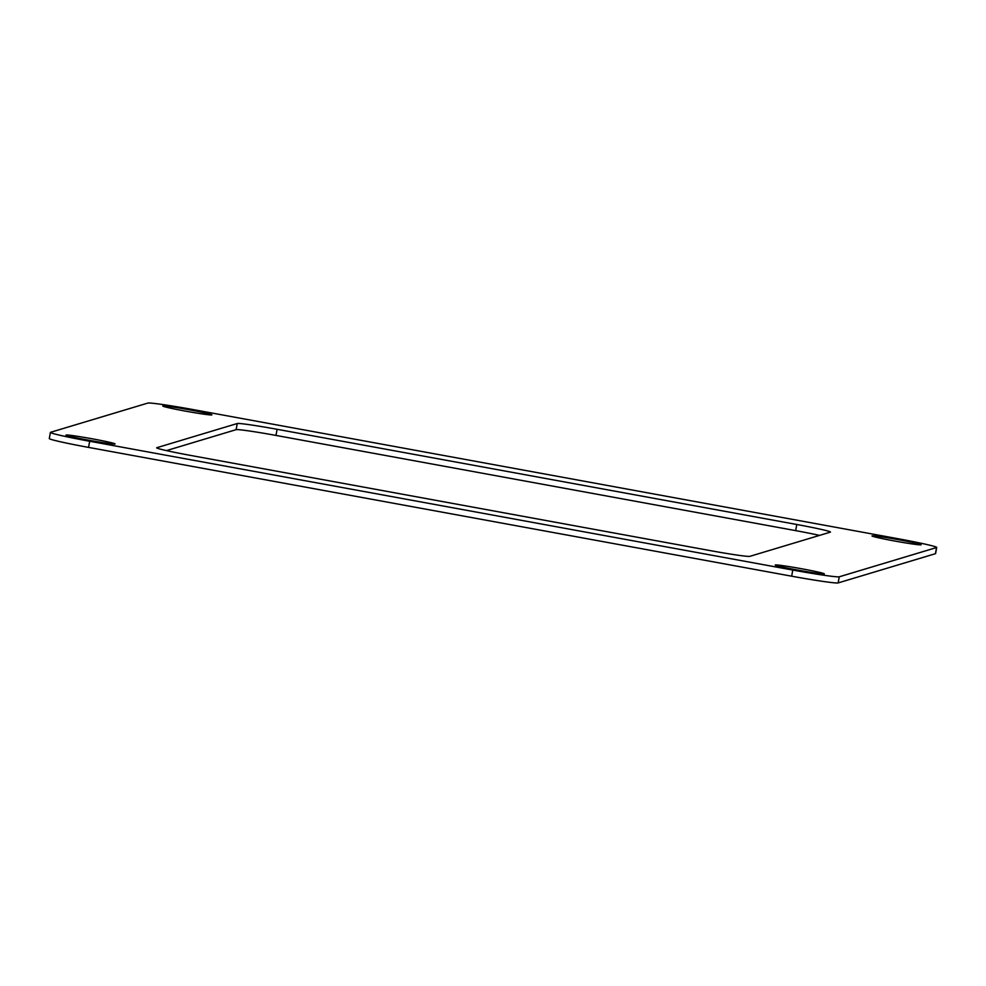 <?xml version="1.0" encoding="UTF-8"?>
<svg xmlns="http://www.w3.org/2000/svg" width="986" height="986" viewBox="0 0 986 986"><rect width="100%" height="100%" fill="white"/><g stroke="black" fill="none" stroke-linecap="round" stroke-linejoin="round"><path stroke-width="1.48" d="M936.54 547.55A43.643 1.75 10.2 0 0 936.7 547.44A43.643 1.75 10.2 0 0 897.433 538.602L194.328 409.806A43.643 1.75 10.2 0 0 147.851 403.077L50.557 432.312A43.643 1.75 10.2 0 0 50.409 432.423A43.643 1.75 10.2 0 0 89.677 441.26L792.781 570.056A43.643 1.75 10.2 0 0 839.259 576.798L936.54 547.55L935.443 553.688A43.643 1.75 10.2 0 0 935.591 553.577L936.7 547.44M162.863 405.961A24.933 0.998 10.2 0 0 162.776 406.022A24.933 0.998 10.2 0 0 186.181 411.248A24.933 0.998 10.2 0 0 211.78 414.921A24.933 0.998 10.2 0 0 211.867 414.847A24.933 0.998 10.2 0 0 188.462 409.634A24.933 0.998 10.2 0 0 162.863 405.961M277.091 429.292A37.406 1.491 10.2 0 0 237.256 423.524L156.799 447.706A37.406 1.491 10.2 0 0 156.663 447.804A37.406 1.491 10.2 0 0 190.323 455.372L710.006 550.57A37.406 1.491 10.2 0 0 749.853 556.338L830.311 532.157A37.406 1.491 10.2 0 0 830.446 532.07A37.406 1.491 10.2 0 0 796.774 524.49L277.091 429.292L275.994 435.43A37.406 1.491 10.2 0 0 236.147 429.662L166.449 450.602M66.111 435.036A24.933 0.998 10.2 0 0 66.013 435.097A24.933 0.998 10.2 0 0 89.418 440.323A24.933 0.998 10.2 0 0 115.017 443.996A24.933 0.998 10.2 0 0 115.103 443.934A24.933 0.998 10.2 0 0 91.71 438.708A24.933 0.998 10.2 0 0 66.111 435.036M775.329 564.953A24.933 0.998 10.2 0 0 775.23 565.015A24.933 0.998 10.2 0 0 798.635 570.241A24.933 0.998 10.2 0 0 824.234 573.914A24.933 0.998 10.2 0 0 824.321 573.852A24.933 0.998 10.2 0 0 800.915 568.626A24.933 0.998 10.2 0 0 775.329 564.953M872.08 535.866A24.933 0.998 10.2 0 0 871.994 535.94A24.933 0.998 10.2 0 0 895.399 541.154A24.933 0.998 10.2 0 0 920.998 544.827A24.933 0.998 10.2 0 0 921.084 544.765A24.933 0.998 10.2 0 0 897.679 539.539A24.933 0.998 10.2 0 0 872.08 535.866M50.409 432.423L49.3 438.56A43.643 1.75 10.2 0 0 88.567 447.397L791.672 576.194A43.643 1.75 10.2 0 0 838.149 582.923L935.443 553.688M819.551 535.398A37.406 1.491 10.2 0 0 795.677 530.628L275.994 435.43M88.567 447.397L89.677 441.26M791.672 576.194L792.781 570.056M838.149 582.923L839.259 576.798M236.147 429.662L237.256 423.524M795.677 530.628L796.774 524.49"/></g></svg>

